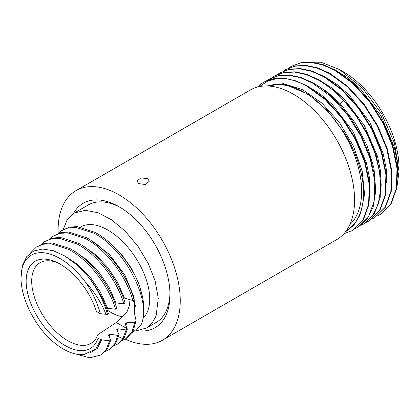 <?xml version="1.0" encoding="UTF-8"?>
<svg xmlns="http://www.w3.org/2000/svg" width="420" height="420" viewBox="0 0 420 420"><rect width="100%" height="100%" fill="white"/><g stroke="black" fill="none" stroke-linecap="round" stroke-linejoin="round"><path stroke-width="0.63" d="M343.922 233.73L352.427 230.522L362.843 220.216L368.618 204.362L369.243 184.354L364.628 161.915L355.152 138.994L341.612 117.579L325.148 99.53L307.162 86.405C296.704 80.593 286.86 77.92 277.62 78.377L267.692 81.107L259.313 86.625M265.036 81.575L274.292 78.535L284.729 78.309L295.969 80.882L307.619 86.142L325.605 99.267L342.064 117.317L355.609 138.731L365.085 161.653L369.695 184.091L369.075 204.099L363.3 219.954L352.427 230.522M257.45 87.066A86.373 49.865 60 0 1 263.54 82.383A86.373 49.865 60 0 1 277.62 78.377M396.727 188.685L399 171.544L399 168.016A78.519 45.334 -120 0 0 343.481 71.852L339.544 69.578L321.043 62.228L304.227 62.218M120.582 207.638A67.919 39.212 -120 0 0 87.99 205.039A67.919 39.212 -120 0 0 86.394 206.052M138.773 183.619L136.952 181.178L140.784 177.933L147.541 178.553L149.363 181.178L145.53 184.548L138.773 183.619M58.149 233.331A86.378 49.87 60 0 1 75.983 190.654A86.378 49.87 60 0 1 119.17 194.933A86.378 49.87 -120 0 1 175.602 271.052A86.378 49.87 -120 0 1 162.362 340.268L336.698 239.615A86.378 49.87 60 0 0 349.939 170.399A86.378 49.87 60 0 0 293.512 94.28A86.378 49.87 60 0 0 250.32 90.001L75.983 190.654M125.155 339.103A86.378 49.87 -120 0 0 162.362 340.268M154.234 323.552A67.919 39.212 -120 0 0 155.909 322.681A67.919 39.212 -120 0 0 169.953 293.155M137.576 330.766A71.846 41.48 -120 0 0 169.974 294.793A71.846 41.48 -120 0 0 119.175 206.803L119.17 206.803A71.846 41.48 -120 0 0 119.17 206.803A71.846 41.48 -120 0 0 73.411 213.57M343.481 71.852A78.519 45.334 -120 0 0 343.476 71.846L339.544 69.578L362.402 87.969L381.685 113.831L394.511 143.189L399 171.544M283.017 71.305L285.49 69.704L294.924 66.181L305.65 65.657L317.284 68.166L329.369 73.584L347.361 86.709L363.82 104.758L377.36 126.173L386.836 149.095L391.451 171.533L390.831 191.541L385.051 207.391L374.64 217.702L372.01 219.035M374.64 217.702L385.507 207.128L391.282 191.279L391.902 171.271L387.293 148.832L377.816 125.911L364.276 104.496L347.812 86.447L329.826 73.322L317.741 67.904L306.106 65.394L295.375 65.919L285.721 69.573M277.463 74.508L279.941 72.912L289.369 69.389L300.101 68.864L311.729 71.368L323.82 76.787L341.806 89.912L358.265 107.966L371.81 129.376L381.286 152.297L385.896 174.736L385.276 194.749L379.502 210.599L369.086 220.91L366.461 222.243M369.086 220.91L379.953 210.336L385.733 194.486L386.353 174.473L381.738 152.035L372.262 129.113L358.722 107.704L342.263 89.649L324.272 76.524L312.186 71.106L300.557 68.602L289.826 69.127L280.166 72.781M271.913 77.716L274.386 76.114L283.82 72.597L294.546 72.067L306.18 74.576L318.266 79.994C327.038 84.945 335.444 91.686 343.476 100.217L356.344 116.162L367.028 134.085L374.908 152.943L379.544 171.628L380.672 189.037L378.247 204.146L372.414 216.074L363.531 224.112L360.895 225.451M363.536 224.112L374.404 213.539L380.179 197.689L380.798 177.681L376.189 155.243L366.713 132.321L353.173 110.906L336.709 92.857L318.722 79.732L306.631 74.314L295.003 71.804L284.272 72.335L274.617 75.989M266.306 80.955L268.837 79.322L278.266 75.799L288.997 75.275L300.625 77.779L312.716 83.197L330.703 96.322L347.161 114.377L360.707 135.791L370.178 158.708L374.792 181.146L374.173 201.159L368.398 217.009L357.982 227.32L367.316 219.02L373.149 207.091L375.575 191.977L374.446 174.568L369.81 155.888L361.93 137.03L351.246 119.102L338.378 103.163C330.346 94.631 321.941 87.89 313.168 82.934L301.082 77.516L289.448 75.012L278.723 75.537L269.062 79.191M357.982 227.32L355.352 228.653M380.378 214.384L391.062 203.926L396.837 188.076L397.457 168.063L392.842 145.625L383.366 122.703L369.826 101.288L353.367 83.239L335.375 70.114L323.29 64.696L311.661 62.191L300.93 62.716L291.501 66.239L300.473 62.979L311.204 62.454L322.833 64.958L334.924 70.376L352.91 83.501L369.374 101.551L382.914 122.966L392.39 145.887L397 168.32L396.38 188.339L390.605 204.188L380.646 214.237M377.564 215.828L380.189 214.494M288.566 68.098L291.044 66.502M397.845 176.347L397.299 162.136L394.191 146.848L380.94 115.81L360.35 88.746L348.385 78.257L335.995 70.46M267.183 85.969L276.344 84.095L285.763 84.73L308.123 94.159L327.526 110.639L344.81 133.576L346.805 136.952C356.47 153.998 362.019 170.993 363.452 187.945L363.09 202.687L359.867 215.323L353.913 225.183L345.529 231.803M375.632 189.189L374 168.163L367.091 145.52L355.525 123.391L340.363 103.871L327.358 91.98L313.782 83.286M269.608 84.882L269.141 85.323M370.083 192.323L369.532 178.117L366.419 162.834L353.162 131.806L332.577 104.758L320.618 94.28L308.233 86.489M360.607 213.376L364.592 194.297L362.156 171.087L353.54 146.354L339.665 122.855L322.04 103.22L302.589 89.649L283.442 83.669L266.684 85.958M346.474 230.517A83.386 48.143 -120 0 0 363.452 187.945M269.776 86.121A80.677 46.578 60 0 1 304.616 92.526A80.677 46.578 -120 0 1 355.808 158.891A80.677 46.578 -120 0 1 349.786 224.71M61.288 230.79L69.237 227.152L77.112 226.611L95.041 232.37C111.641 241.19 128.473 260.516 137.298 280.445A62.816 33.789 -123.2 0 1 140.774 325.348C152.765 303.508 125.995 249.212 93.807 233.173L75.878 227.414L68.008 227.96L61.288 230.79L58.002 233.478M52.978 236.219L60.926 232.585L68.801 232.04L86.73 237.804C107.651 248.75 128.41 276.617 134.264 300.741L132.746 300.473C126.583 276.581 106.097 249.401 85.502 238.607L67.567 232.848L59.698 233.394L52.983 236.224L49.691 238.912M44.672 241.652L52.621 238.019L60.491 237.473L78.419 243.238C98.38 253.722 118.314 279.573 125.06 302.962L123.827 303.77C117.086 280.381 97.151 254.525 77.191 244.041L59.262 238.282L51.387 238.822L44.672 241.652L41.375 244.346M36.362 247.086L44.305 243.448L52.18 242.907L70.108 248.672C90.074 259.156 110.008 285.007 116.749 308.395L115.516 309.199C108.775 285.815 88.841 259.959 68.88 249.475L50.951 243.716L43.076 244.256L36.362 247.086L30.476 252.95M128.84 299.119L129.602 304.994L127.071 311.666L116.366 322.502L97.834 334.619L98.017 338.137A51.629 27.773 56.8 0 1 65.147 345.56A51.629 27.773 56.8 0 1 26.45 286.382A51.629 27.773 56.8 0 1 55.818 261.928A51.629 27.773 56.8 0 1 60.323 264.227A51.629 27.773 56.8 0 1 96.432 311.477L100.291 313.703L107.489 314.449A62.816 33.789 -123.2 0 0 87.455 275.825C97.335 287.774 104.328 300.442 108.439 313.829L107.489 314.449M97.834 334.619A47.702 25.662 56.8 0 1 91.612 343.004A47.702 25.662 56.8 0 1 67.736 340.657A47.702 25.662 56.8 0 1 35.432 300.121A47.702 25.662 56.8 0 1 39.401 263.156A47.702 25.662 56.8 0 1 57.503 262.715M63.242 229.53L67.053 220.001L74.141 213.124L85.307 210.289L98.207 212.788L111.62 219.844L125.244 231.205L138.101 246.488L148.349 263.687L155.096 280.854L158.277 298.274L156.077 316.045L151.893 323.442L146.475 328.036L135.98 330.86M74.141 213.124L88.877 204.619A67.841 39.17 60 0 1 90.038 203.989M157.841 321.426A67.841 39.17 60 0 1 156.718 322.119L146.475 328.036M143.152 318.113A55.356 29.778 -123.2 0 0 144.438 274.617A55.356 29.778 -123.2 0 0 107.903 230.066A55.356 29.778 -123.2 0 0 80.635 227.062M142.496 296.84L138.626 282.907L131.633 268.574L122.094 255.124L110.828 243.784M131.775 333.317L140.774 325.348M134.773 322.523L131.749 332.194L125.885 338.651L127.118 337.848L133.161 331.049L136.117 320.796L134.773 322.523L126.704 322.744L125.181 324.062L127.36 329.149L126.131 329.952L118.251 328.818L116.812 329.763L119.049 334.582L117.82 335.386L109.94 334.252L108.502 335.192L110.743 340.016L109.51 340.82L100.811 339.749L98.017 338.137M126.131 329.952L122.829 338.662L117.569 344.08L118.808 343.282L124.241 337.559L127.36 329.149M109.268 349.519L110.497 348.716L115.752 343.287L119.049 334.582M133.03 300.074L135.413 305.345L134.258 312.48L136.117 320.796M108.47 334.877L108.502 335.192M116.781 329.443L116.812 329.763M123.013 316.906A47.702 25.662 -123.2 0 1 110.948 312.401A47.702 25.662 56.8 0 1 107.2 310.012M114.87 302.82L123.827 303.77M106.559 308.254L115.516 309.199M100.291 313.703C97.498 302.778 92.384 292.031 84.961 281.463A58.889 31.679 -123.2 0 0 42.493 252.683A58.889 31.679 -123.2 0 0 21.005 278.008A58.889 31.679 -123.2 0 0 48.29 337.465C61.373 349.844 73.306 355.514 84.079 354.469L95.66 349.036L100.811 339.749M101.63 339.685L97.382 348.364L89.98 352.937M64.512 255.811L77.831 264.595L90.253 277.2L100.506 292.252L107.546 308.128M109.94 334.252L109.216 336.73M74.198 251.076L87.155 260.017L99.157 272.496L109.043 287.222L115.852 302.694M118.251 328.818L117.527 331.296M75.91 354.06L89.78 357.808L100.958 354.953L106.391 349.235L109.51 340.82M106.092 314.486C101.204 302.4 94.159 291.391 84.961 281.463M117.82 335.386L114.702 343.802L109.263 349.519L105.43 351.377M117.569 344.08L113.741 345.938M110.743 340.016L107.625 348.427L102.186 354.149L100.958 354.953M125.885 338.651L122.047 340.515M21.005 278.008L22.428 265.377L26.728 256.63L33.626 251.05L42.693 249.029L53.335 250.719L64.853 256.011L76.482 264.569L87.455 275.825M125.16 323.699L125.181 324.062M123.323 297.775L132.746 300.473M134.227 311.987L134.258 312.48M82.504 245.642L95.582 254.683L107.677 267.325L117.59 282.23L124.352 297.838M126.704 322.744L125.869 325.768M90.804 240.198L109.415 254.447L124.882 274.969L134.054 297.334L135.13 316.738M386.741 182.716L386.19 168.504L383.077 153.221L369.82 122.194L349.235 95.146L337.276 84.662L324.891 76.876M381.187 185.934L380.635 171.722L377.528 156.434L364.271 125.407L343.686 98.354L331.721 87.869L319.337 80.078M343.476 100.217L339.638 104.522M116.366 322.502L127.171 328.744M118.561 336.693L122.829 338.662M285.49 69.704L285.947 69.442M279.941 72.912L280.392 72.65M268.837 79.322L269.288 79.06M274.386 76.114L274.843 75.852"/></g></svg>
